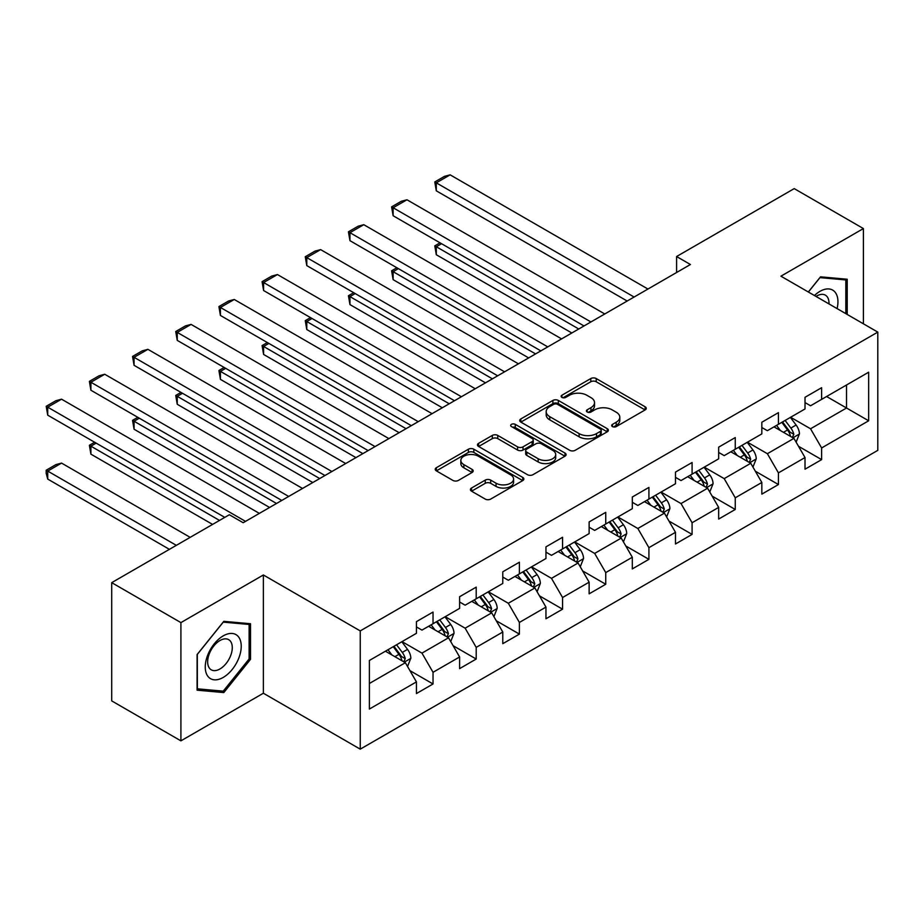 <?xml version="1.0" encoding="UTF-8"?>
<svg xmlns="http://www.w3.org/2000/svg" width="924" height="924" viewBox="0 0 924 924"><rect width="100%" height="100%" fill="white"/><g stroke="black" fill="none" stroke-linecap="round" stroke-linejoin="round"><path stroke-width="1.39" d="M612.462 426.588A2.691 1.548 0 0 0 616.262 426.588L645.125 409.921A3.846 2.218 0 0 0 646.257 408.35A3.846 2.218 0 0 0 645.125 406.791L596.223 378.551A3.846 2.218 0 0 0 590.794 378.551L561.931 395.218A2.691 1.548 0 0 0 561.145 396.315A2.691 1.548 0 0 0 561.931 397.412A2.691 1.548 0 0 0 565.731 397.412L569.473 395.264A12.289 7.103 0 0 1 586.856 395.264L590.933 397.609A12.289 7.103 0 0 1 594.525 402.633A12.289 7.103 0 0 1 590.933 407.646L587.19 409.806A2.691 1.548 0 0 0 586.405 410.903A2.691 1.548 0 0 0 587.19 412A2.691 1.548 0 0 0 591.002 412L594.733 409.84A12.289 7.103 0 0 1 612.115 409.84L616.192 412.196A12.289 7.103 0 0 1 619.796 417.221A12.289 7.103 0 0 1 616.192 422.233L612.462 424.393A2.691 1.548 0 0 0 611.676 425.49A2.691 1.548 0 0 0 612.462 426.588L612.462 424.393M471.529 488.034A3.846 2.218 0 0 0 470.408 489.604A3.846 2.218 0 0 0 471.529 491.164L485.25 499.087A3.846 2.218 0 0 0 490.69 499.087L522.741 480.584A3.846 2.218 0 0 0 523.862 479.013A3.846 2.218 0 0 0 522.741 477.442L473.839 449.214A3.846 2.218 0 0 0 468.41 449.214L436.347 467.717A3.846 2.218 0 0 0 435.227 469.288A3.846 2.218 0 0 0 436.347 470.859L452.922 480.422A3.846 2.218 0 0 0 458.362 480.422L472.072 472.499A3.846 2.218 0 0 0 473.204 470.94A3.846 2.218 0 0 0 472.072 469.369L463.86 464.622A10.28 5.937 0 0 1 460.845 460.429A10.28 5.937 0 0 1 467.197 454.943A10.28 5.937 0 0 1 478.389 456.237L510.579 474.821A10.28 5.937 0 0 1 513.594 479.013A10.28 5.937 0 0 1 507.253 484.499A10.28 5.937 0 0 1 496.049 483.206L490.69 480.11A3.846 2.218 0 0 0 485.25 480.11L471.529 488.034L471.529 491.164M263.375 574.982L180.908 622.603L111.712 582.651L111.712 700.9L180.908 740.852L263.375 693.231L360.244 749.156L360.244 630.907L263.375 574.982L263.375 693.231M863.409 323.793L863.409 228.563L780.93 276.184L877.8 332.109L360.244 630.907M863.409 228.563L794.213 188.612L676.587 256.526L676.587 272.499M111.712 582.651L229.337 514.749L243.174 522.73L690.424 264.518L676.587 256.526M569.738 450.311A3.846 2.218 0 0 0 575.178 450.311L607.23 431.808A3.846 2.218 0 0 0 608.35 430.238A3.846 2.218 0 0 0 607.23 428.667L558.327 400.438A3.846 2.218 0 0 0 552.899 400.438L520.836 418.942A3.846 2.218 0 0 0 519.715 420.512A3.846 2.218 0 0 0 520.836 422.083L569.738 450.311M512.543 427.165A2.691 1.548 0 0 1 515.269 427.546L515.269 424.359L564.98 453.06A3.846 2.218 0 0 1 566.112 454.62A3.846 2.218 0 0 1 564.98 456.19L532.929 474.705A3.846 2.218 0 0 1 527.5 474.705L478.597 446.465L478.597 443.335A3.846 2.218 0 0 0 477.465 444.894A3.846 2.218 0 0 0 478.597 446.465M478.597 443.335L492.319 435.412A3.846 2.218 0 0 1 497.747 435.412L517.579 446.858A3.846 2.218 0 0 0 523.019 446.858L532.109 441.603A3.846 2.218 0 0 0 533.24 440.032A3.846 2.218 0 0 0 532.109 438.473L511.469 426.553A2.691 1.548 0 0 1 510.683 425.456A2.691 1.548 0 0 1 512.335 424.012A2.691 1.548 0 0 1 515.269 424.359M360.244 749.156L877.8 450.358L877.8 332.109M409.921 670.616L433.033 683.968L433.033 672.302L459.609 656.964L459.609 668.63L476.207 659.031L476.207 647.378L502.783 632.028L502.783 643.693L519.392 634.107L519.392 622.441L545.957 607.103L545.957 618.768L562.566 609.182L562.566 597.516L589.131 582.178L589.131 593.843L605.74 584.257L605.74 572.591L632.305 557.253L632.305 568.918L648.914 559.332L648.914 547.666L675.479 532.328L675.479 543.993L692.088 534.395L692.088 522.741L718.664 507.392L718.664 519.057L735.261 509.471L735.261 497.805L761.838 482.467L761.838 494.132L778.435 484.546L778.435 472.88L805.012 457.542L805.012 469.207L821.621 459.621L821.621 447.955L868.664 420.79L868.664 372.21L846.523 384.996L846.523 408.004L868.664 420.79M433.033 683.968L416.435 693.554L416.435 681.889L369.381 709.054L369.381 660.475L416.435 633.31L416.435 621.644L433.033 612.058L433.033 623.723L459.609 608.385L459.609 596.719L476.207 587.133L476.207 598.798L502.783 583.46L502.783 571.794L519.392 562.208L519.392 573.873L545.957 558.523L545.957 546.858L562.566 537.271L562.566 548.937L589.131 533.598L589.131 521.933L605.74 512.346L605.74 524.012L632.305 508.674L632.305 497.008L648.914 487.422L648.914 499.087L675.479 483.749L675.479 472.083L692.088 462.497L692.088 474.162L718.664 458.824L718.664 447.158L735.261 437.572L735.261 449.237L761.838 433.887L761.838 422.233L778.435 412.635L778.435 424.301L805.012 408.962L805.012 397.297L821.621 387.71L821.621 399.376L868.664 372.21M428.609 626.276L448.533 637.779L421.968 653.129L402.032 641.614M416.435 626.922L421.968 630.11L433.033 623.723M421.968 653.129L433.033 672.302M448.533 637.779L459.609 656.964M471.783 601.351L491.707 612.855L465.142 628.193L445.218 616.689M459.609 601.986L465.142 605.185L476.207 598.798M465.142 628.193L476.207 647.378M491.707 612.855L502.783 632.028M514.957 576.426L534.892 587.93L508.316 603.268L488.392 591.764M502.783 577.061L508.316 580.26L519.392 573.873M508.316 603.268L519.392 622.441M534.892 587.93L545.957 607.103M558.131 551.501L578.066 563.005L551.489 578.343L531.566 566.839M545.957 552.136L551.489 555.336L562.566 548.937M551.489 578.343L562.566 597.516M578.066 563.005L589.131 582.178M601.305 526.576L621.24 538.08L594.663 553.418L574.74 541.914M589.131 527.211L594.663 530.411L605.74 524.012M594.663 553.418L605.74 572.591M621.24 538.08L632.305 557.253M644.49 501.64L664.414 513.143L637.849 528.493L617.913 516.978M632.305 502.286L637.849 505.474L648.914 499.087M637.849 528.493L648.914 547.666M664.414 513.143L675.479 532.328M687.664 476.715L707.588 488.219L681.023 503.557L661.087 492.053M675.479 477.35L681.023 480.549L692.088 474.162M681.023 503.557L692.088 522.741M707.588 488.219L718.664 507.392M730.838 451.79L750.762 463.294L724.197 478.632L704.261 467.128M718.664 452.425L724.197 455.624L735.261 449.237M724.197 478.632L735.261 497.805M750.762 463.294L761.838 482.467M774.012 426.865L793.935 438.369L767.37 453.707L747.447 442.203M761.838 427.5L767.37 430.7L778.435 424.301M767.37 453.707L778.435 472.88M793.935 438.369L805.012 457.542M826.599 396.5L846.523 408.004L810.544 428.782L790.621 417.278M805.012 402.575L810.544 405.775L821.621 399.376M810.544 428.782L821.621 447.955M180.908 622.603L180.908 740.852M369.381 683.483L405.359 662.716L385.435 651.212M405.359 662.716L416.435 681.889M798.509 446.28L821.621 459.621M755.335 471.205L778.435 484.546M712.15 496.13L735.261 509.471M668.976 521.055L692.088 534.395M625.802 545.992L648.914 559.332M582.628 570.917L605.74 584.257M539.454 595.841L562.566 609.182M496.28 620.766L519.392 634.107M453.107 645.691L476.207 659.031M847.216 314.449L847.216 279.233L820.512 276.842L808.327 291.996M197.089 690.182L223.804 692.573L250.508 659.343L250.508 623.735L223.804 621.344L197.089 654.573L197.089 690.182M249.122 658.546L250.508 659.343M220.975 690.944L223.804 692.573M613.536 426.969L616.192 425.433A12.289 7.103 0 0 0 619.796 420.408L619.796 417.221M594.525 402.633L594.525 405.821A12.289 7.103 0 0 1 590.933 410.845L588.265 412.381M645.079 409.956L596.223 381.751A3.846 2.218 0 0 0 590.794 381.751L563.005 397.794M607.184 431.831L558.327 403.626A3.846 2.218 0 0 0 552.899 403.626L520.893 422.106M600.438 431.335A2.691 1.548 0 0 0 601.224 430.238A2.691 1.548 0 0 0 600.438 429.14L557.519 404.354A2.691 1.548 0 0 0 553.707 404.354L549.768 406.629A12.289 7.103 0 0 0 546.176 411.654A12.289 7.103 0 0 0 549.768 416.666L579.117 433.61A12.289 7.103 0 0 0 596.5 433.61L600.438 431.335L600.438 434.534A2.691 1.548 0 0 0 601.224 433.425L601.224 430.238M546.176 411.654L546.176 414.841A12.289 7.103 0 0 0 549.768 419.866L549.768 416.666M600.438 434.534L596.5 436.798A12.289 7.103 0 0 1 579.117 436.798L549.768 419.866M478.644 446.5L492.319 438.611L492.319 435.412M533.24 440.032L533.24 443.231A3.846 2.218 0 0 1 532.109 444.802L523.019 450.057A3.846 2.218 0 0 1 517.579 450.057L497.747 438.611A3.846 2.218 0 0 0 492.319 438.611M515.269 427.546L564.934 456.225M538.161 458.743A10.28 5.937 0 0 0 549.364 460.025A10.28 5.937 0 0 0 555.705 454.55A10.28 5.937 0 0 0 552.691 450.346L541.348 443.797A3.846 2.218 0 0 0 535.92 443.797L526.819 449.052A3.846 2.218 0 0 0 525.687 450.623A3.846 2.218 0 0 0 526.819 452.194L538.161 458.743L538.161 461.942A10.28 5.937 0 0 0 549.364 463.224A10.28 5.937 0 0 0 555.705 457.738L555.705 454.55M525.687 450.623L525.687 453.823A3.846 2.218 0 0 0 526.819 455.393L526.819 452.194M538.161 461.942L526.819 455.393M513.594 479.013L513.594 482.213A10.28 5.937 0 0 1 507.253 487.687A10.28 5.937 0 0 1 496.049 486.405L490.69 483.31A3.846 2.218 0 0 0 485.25 483.31L471.587 491.198M460.845 460.429L460.845 463.629A10.28 5.937 0 0 0 463.86 467.821L463.86 464.622M472.072 469.369L472.072 472.499L463.86 467.821M522.695 480.607L473.839 452.413A3.846 2.218 0 0 0 468.41 452.413L436.405 470.882M796.13 442.157L799.422 433.864A10.372 5.983 -120 0 0 796.107 425.028L790.401 417.405M780.434 430.572L776.553 425.387M578.747 328.99L436.301 246.743L436.301 254.735L571.829 332.987M792.33 437.445L793.82 434.303A10.372 5.983 -120 0 0 790.852 428.066L785.134 420.443M782.536 421.945L788.877 430.399A5.278 3.049 60 0 1 789.835 432.005L793.82 434.303M781.819 422.36L787.525 429.983A10.372 5.983 60 0 1 790.494 436.22M441.557 243.717L436.301 246.743L434.777 245.865L440.043 242.827M436.301 254.735L434.777 245.865M634.107 297.031L436.301 182.837L436.301 190.818L627.188 301.028M647.943 289.039L450.138 174.844L436.301 182.837L434.777 181.947L444.467 176.357L450.138 174.844M436.301 190.818L434.777 181.947M844.12 278.956L845.83 279.937L845.83 313.652M808.385 292.03L819.958 277.627L845.83 279.937M837.086 308.593A25.445 14.692 120 0 0 832.674 290.101A25.445 14.692 120 0 0 814.448 295.53M828.978 303.915A17.417 10.06 120 0 0 825.386 295.16A17.417 10.06 120 0 0 816.008 296.431M223.25 677.408A25.445 14.692 120 0 0 241.233 646.257A25.445 14.692 120 0 0 223.25 635.862A25.445 14.692 120 0 0 205.255 667.024A25.445 14.692 120 0 0 223.25 677.408M219.97 668.964A17.417 10.06 120 0 0 231.347 653.626A17.417 10.06 120 0 0 228.678 639.662A17.417 10.06 120 0 0 219.97 640.528A17.417 10.06 120 0 0 208.593 655.878A17.417 10.06 120 0 0 211.261 669.831A17.417 10.06 120 0 0 219.97 668.964M197.366 654.331L223.25 622.141L249.122 624.451L249.122 658.951L223.25 691.14L197.366 688.83L197.32 654.296M247.413 623.457L249.122 624.451M752.956 467.082L756.248 458.789A10.372 5.983 -120 0 0 752.933 449.953L747.216 442.33M737.26 455.497L733.379 450.323M535.573 353.915L393.127 271.679L393.127 279.66L528.655 357.911M749.156 462.37L750.646 459.228A10.372 5.983 -120 0 0 747.678 452.991L741.96 445.368M739.362 446.869L745.703 455.324A5.278 3.049 60 0 1 746.661 456.93L750.646 459.228M738.646 447.285L744.351 454.908A10.372 5.983 60 0 1 747.32 461.145M398.383 268.641L393.127 271.679L391.603 270.801L396.858 267.764M393.127 279.66L391.603 270.801M709.771 492.007L713.062 483.714A10.372 5.983 -120 0 0 709.759 474.878L704.042 467.255M694.086 480.422L690.205 475.248M492.4 378.84L349.953 296.604L349.953 304.597L485.481 382.836M705.982 487.294L707.472 484.153A10.372 5.983 -120 0 0 704.504 477.916L698.787 470.293M696.188 471.794L702.529 480.249A5.278 3.049 60 0 1 703.487 481.854L707.472 484.153M695.46 472.21L701.177 479.833A10.372 5.983 60 0 1 704.146 486.07M355.209 293.566L349.953 296.604L348.429 295.726L353.684 292.689M349.953 304.597L348.429 295.726M590.933 321.956L393.127 207.761L393.127 215.742L584.014 325.953M604.77 313.975L406.964 199.769L393.127 207.761L391.603 206.884L401.293 201.282L406.964 199.769M393.127 215.742L391.603 206.884M547.759 346.881L349.953 232.686L349.953 240.679L540.84 350.877M561.596 338.9L363.79 224.694L349.953 232.686L348.429 231.808L358.119 226.218L363.79 224.694M349.953 240.679L348.429 231.808M666.597 516.932L669.888 508.639A10.372 5.983 -120 0 0 666.585 499.815L660.868 492.18M650.912 505.359L647.031 500.173M449.226 403.776L306.78 321.529L306.78 329.522L442.307 407.773M662.808 512.219L664.287 509.089A10.372 5.983 -120 0 0 661.318 502.841L655.613 495.218M653.014 496.719L659.355 505.185A5.278 3.049 60 0 1 660.314 506.779L664.287 509.089M652.286 497.135L658.004 504.758A10.372 5.983 60 0 1 660.972 511.007M312.035 318.491L306.78 321.529L305.255 320.651L310.51 317.613M306.78 329.522L305.255 320.651M623.423 541.868L626.715 533.564A10.372 5.983 -120 0 0 623.411 524.74L617.694 517.117M607.738 530.284L603.857 525.098M406.052 428.701L263.606 346.454L263.606 354.446L399.133 432.698M619.634 537.144L621.113 534.014A10.372 5.983 -120 0 0 618.144 527.777L612.439 520.143M609.84 521.644L616.169 530.11A5.278 3.049 60 0 1 617.14 531.716L621.113 534.014M609.112 522.06L614.83 529.695A10.372 5.983 60 0 1 617.798 535.932M268.861 343.416L263.606 346.454L262.081 345.576L267.336 342.538M263.606 354.446L262.081 345.576M580.249 566.793L583.541 558.5A10.372 5.983 -120 0 0 580.226 549.664L574.52 542.042M564.564 555.208L560.683 550.023M362.878 453.626L220.42 371.379L220.42 379.371L355.959 457.623M576.461 562.081L577.939 558.939A10.372 5.983 -120 0 0 574.971 552.702L569.265 545.079M566.666 546.569L572.995 555.035A5.278 3.049 60 0 1 573.954 556.641L577.939 558.939M565.938 546.996L571.656 554.619A10.372 5.983 60 0 1 574.624 560.856M225.687 368.353L220.42 371.379L218.907 370.501L224.162 367.463M220.42 379.371L218.907 370.501M504.585 371.818L306.78 257.611L306.78 265.604L497.666 375.814M518.422 363.825L320.616 249.619L306.78 257.611L305.255 256.733L314.945 251.143L320.616 249.619M306.78 265.604L305.255 256.733M461.399 396.743L263.606 282.536L263.606 290.529L454.481 400.739M475.248 388.75L277.443 274.555L263.606 282.536L262.081 281.658L271.76 276.068L277.443 274.555M263.606 290.529L262.081 281.658M418.226 421.667L220.42 307.461L220.42 315.454L411.307 425.664M432.062 413.675L234.257 299.48L220.42 307.461L218.907 306.583L228.586 300.993L234.257 299.48M220.42 315.454L218.907 306.583M537.075 591.718L540.367 583.425A10.372 5.983 -120 0 0 537.052 574.589L531.346 566.966M521.39 580.133L517.509 574.959M319.704 478.551L177.246 396.315L177.246 404.296L312.786 482.547M533.287 587.006L534.765 583.864A10.372 5.983 -120 0 0 531.797 577.627L526.079 570.004M523.481 571.506L529.822 579.96A5.278 3.049 60 0 1 530.78 581.566L534.765 583.864M522.765 571.921L528.47 579.544A10.372 5.983 60 0 1 531.45 585.781M182.513 393.278L177.246 396.315L175.722 395.437L180.988 392.4M177.246 404.296L175.722 395.437M375.052 446.592L177.246 332.397L177.246 340.378L368.133 450.589M388.889 438.611L191.083 324.405L177.246 332.397L175.722 331.52L185.412 325.918L191.083 324.405M177.246 340.378L175.722 331.52M493.901 616.643L497.193 608.35A10.372 5.983 -120 0 0 493.878 599.514L488.172 591.891M478.205 605.058L474.324 599.884M276.519 503.476L134.072 421.24L134.072 429.233L269.6 507.472M490.101 611.931L491.591 608.789A10.372 5.983 -120 0 0 488.623 602.552L482.906 594.929M480.307 596.43L486.648 604.885A5.278 3.049 60 0 1 487.606 606.49L491.591 608.789M479.591 596.846L485.296 604.469A10.372 5.983 60 0 1 488.265 610.706M139.328 418.202L134.072 421.24L132.548 420.362L137.815 417.325M134.072 429.233L132.548 420.362M331.878 471.517L134.072 357.322L134.072 365.315L324.959 475.514M345.715 463.536L147.909 349.33L134.072 357.322L132.548 356.445L142.238 350.854L147.909 349.33M134.072 365.315L132.548 356.445M450.727 641.568L454.019 633.275A10.372 5.983 -120 0 0 450.704 624.451L444.987 616.816M435.031 629.995L431.15 624.809M219.508 520.42L90.898 446.165L90.898 454.158L212.589 524.416M446.927 636.855L448.417 633.725A10.372 5.983 -120 0 0 445.449 627.477L439.732 619.854M437.133 621.355L443.474 629.822A5.278 3.049 60 0 1 444.432 631.415L448.417 633.725M436.417 621.771L442.122 629.394A10.372 5.983 60 0 1 445.091 635.643M96.154 443.127L90.898 446.165L89.374 445.287L94.629 442.25M90.898 454.158L89.374 445.287M288.704 496.454L90.898 382.247L90.898 390.24L281.785 500.45M302.541 488.461L104.735 374.255L90.898 382.247L89.374 381.369L99.064 375.779L104.735 374.255M90.898 390.24L89.374 381.369M407.542 666.504L410.834 658.2A10.372 5.983 -120 0 0 407.53 649.376L401.813 641.753M176.334 545.345L47.725 471.09L61.561 463.097L190.171 537.352M391.857 654.92L387.976 649.734M47.725 479.082L46.2 473.411L46.2 470.212L47.725 471.09L47.725 479.082L169.415 549.341M403.753 661.78L405.243 658.65A10.372 5.983 -120 0 0 402.275 652.413L396.558 644.779M393.959 646.28L400.3 654.746A5.278 3.049 60 0 1 401.259 656.352L405.243 658.65M393.231 646.696L398.949 654.331A10.372 5.983 60 0 1 401.917 660.568M46.2 470.212L55.89 464.622L61.561 463.097M245.53 521.379L47.725 407.172L47.725 415.165L224.775 517.382M259.367 513.386L61.561 399.191L47.725 407.172L46.2 406.294L55.89 400.704L61.561 399.191M47.725 415.165L46.2 406.294M616.192 425.433L616.192 422.233M587.19 412L587.19 409.806M590.933 410.845L590.933 407.646M561.931 397.412L561.931 395.218M590.794 381.751L590.794 378.551M596.223 381.751L596.223 378.551M645.125 409.921L645.125 406.791M520.836 422.083L520.836 418.942M552.899 403.626L552.899 400.438M558.327 403.626L558.327 400.438M607.23 431.808L607.23 428.667M579.117 436.798L579.117 433.61M596.5 436.798L596.5 433.61M497.747 438.611L497.747 435.412M517.579 450.057L517.579 446.858M523.019 450.057L523.019 446.858M532.109 444.802L532.109 441.603M564.98 456.19L564.98 453.06M485.25 483.31L485.25 480.11M490.69 483.31L490.69 480.11M496.049 486.405L496.049 483.206M436.347 470.859L436.347 467.717M468.41 452.413L468.41 449.214M473.839 452.413L473.839 449.214M522.741 480.584L522.741 477.442M792.919 437.78L799.352 434.061M790.852 428.066L796.107 425.028M783.471 432.328L787.525 429.983M749.745 462.705L756.179 458.985M747.678 452.991L752.933 449.953M740.297 457.253L744.351 454.908M706.56 487.629L713.005 483.91M704.504 477.916L709.759 474.878M697.123 482.178L701.177 479.833M663.386 512.554L669.819 508.847M661.318 502.841L666.585 499.815M653.949 507.103L658.004 504.758M620.212 537.479L626.645 533.772M618.144 527.777L623.411 524.74M610.776 532.028L614.83 529.695M577.038 562.416L583.471 558.697M574.971 552.702L580.226 549.664M567.59 556.964L571.656 554.619M533.864 587.341L540.297 583.622M531.797 577.627L537.052 574.589M524.416 581.889L528.47 579.544M490.69 612.266L497.124 608.546M488.623 602.552L493.878 599.514M481.242 606.814L485.296 604.469M447.516 637.19L453.95 633.483M445.449 627.477L450.704 624.451M438.068 631.739L442.122 629.394M404.331 662.115L410.776 658.408M402.275 652.413L407.53 649.376M394.894 656.664L398.949 654.331"/></g></svg>
